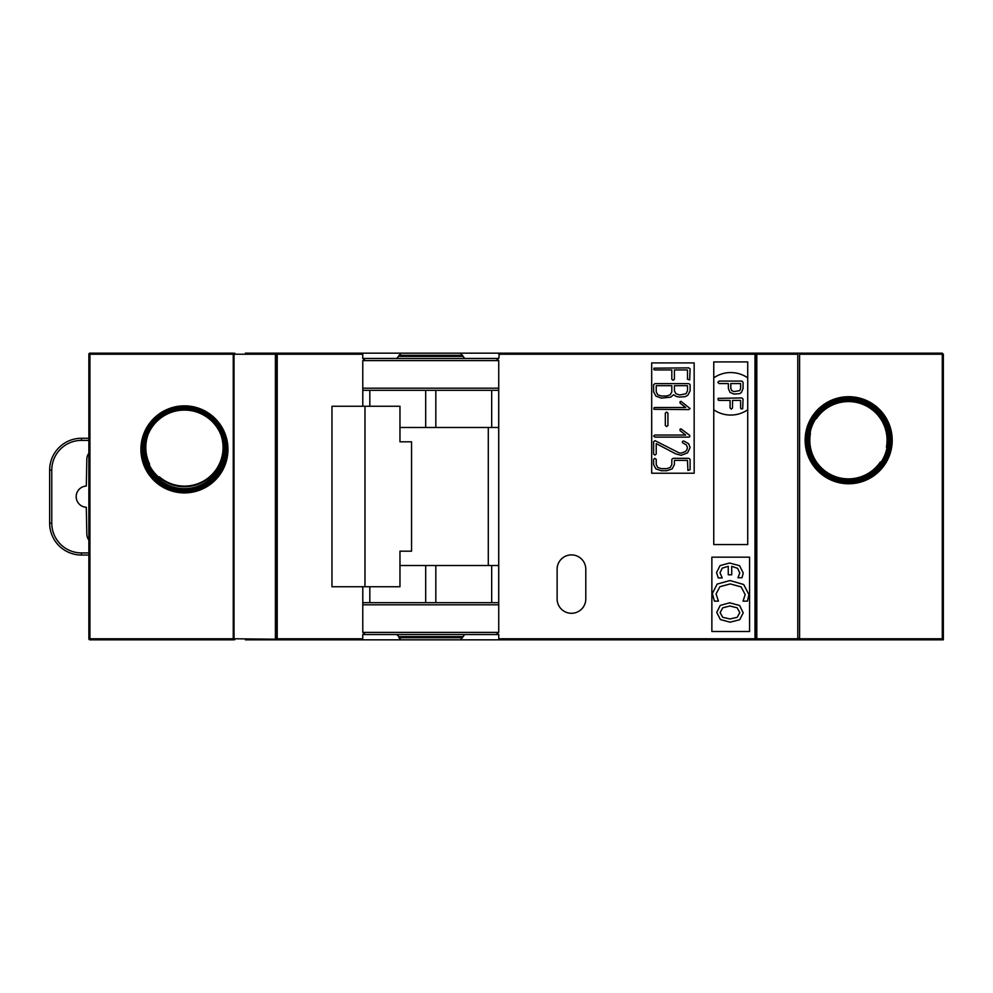 <?xml version="1.0" encoding="UTF-8"?>
<svg xmlns="http://www.w3.org/2000/svg" width="993" height="993" viewBox="0 0 993 993"><rect width="100%" height="100%" fill="white"/><g stroke="black" fill="none" stroke-linecap="round" stroke-linejoin="round"><path stroke-width="1.49" d="M245.37 639.827L277.221 639.827L277.221 354.228L362.755 354.228L362.755 358.473L365.275 358.473L362.78 360.596L362.78 406.249M245.37 353.173L277.221 353.173L276.91 638.772L362.755 638.772L362.755 634.527L498.759 634.527L496.239 634.527L498.734 632.404L498.734 360.596L496.239 358.473L498.759 358.473L499.392 353.173L277.221 353.173L276.91 354.228M456.234 639.827L943.35 639.827L943.35 354.228L942.283 354.228L942.283 638.772L798.533 638.772L799.588 638.015L799.588 354.228L942.283 354.228L942.283 353.173L943.35 354.228M88.873 354.228L89.941 354.228L89.941 638.772L233.256 638.772L233.256 639.827L89.941 639.827L89.941 638.772L88.873 638.772A1.067 1.067 0 0 0 89.941 639.827A1.067 1.067 0 0 1 88.873 638.772L88.873 354.228A1.067 1.067 0 0 1 89.941 353.173L233.256 353.173L233.256 354.228L276.166 354.228L276.166 638.772L275.409 638.015L275.409 354.985L276.6 353.793M498.759 634.527L498.759 638.772L756.058 638.772L755.003 639.827L755.003 353.173L499.392 353.173M498.759 354.228L756.815 354.228L756.815 638.772L756.058 638.772L756.058 354.228L755.003 353.173L942.283 353.173M276.91 638.772L277.221 639.827L405.281 639.827M362.78 586.751L362.78 632.404L365.275 634.527L362.755 634.527M498.759 358.473L464.736 358.473L460.491 353.173M401.023 353.173L396.778 358.473L362.755 358.473M362.122 353.173L362.755 354.228M557.123 598.953A14.336 14.336 0 0 0 571.459 613.289A14.336 14.336 0 0 0 585.796 598.953L585.796 569.225A14.336 14.336 0 0 0 571.459 554.901A14.336 14.336 0 0 0 557.123 569.225L557.123 598.953M756.815 638.772L797.776 638.772L797.776 353.173M756.815 354.228L797.776 354.228L797.031 353.173M499.392 639.827L498.759 638.772M362.122 639.827L362.755 638.772M849.164 479.507A39.286 39.286 0 0 0 887.717 439.626A39.286 39.286 0 0 0 847.948 400.949M145.164 448.414A39.286 39.286 0 0 0 184.437 486.744A39.286 39.286 0 0 0 223.71 448.414M365.275 358.473L496.239 358.473M436.064 358.473L425.451 358.473M365.275 634.527L496.239 634.527M436.064 634.527L425.451 634.527M362.805 586.751L362.805 604.799L498.697 604.799L498.697 388.201L362.805 388.201L362.805 406.249M399.968 427.486L435.828 427.486L435.828 390.323L425.687 390.323L425.687 427.486L498.697 427.486M362.805 602.677L498.697 602.677L435.828 602.677L435.828 565.514L399.968 565.514M435.828 602.677L425.687 602.677L425.687 565.514L498.697 565.514M462.614 637.705L398.901 637.705L401.023 639.827L460.491 639.827L464.736 634.527M362.805 390.323L498.697 390.323L491.684 390.323L491.684 427.486M848.68 482.697A42.463 42.463 0 0 0 885.458 418.996A42.463 42.463 0 0 0 811.902 418.996A42.463 42.463 0 0 0 848.68 482.697A42.463 42.463 0 0 0 885.458 418.996A42.463 42.463 0 0 0 811.902 418.996A42.463 42.463 0 0 0 848.68 482.697M184.437 491.833A42.463 42.463 0 0 0 221.216 428.132A42.463 42.463 0 0 0 147.659 428.132A42.463 42.463 0 0 0 184.437 491.833A42.463 42.463 0 0 0 221.216 428.132A42.463 42.463 0 0 0 147.659 428.132A42.463 42.463 0 0 0 184.437 491.833M369.818 406.249L369.818 390.323L425.687 390.323M369.818 602.677L369.818 586.751M491.684 602.677L491.684 565.514M848.68 479.507A39.286 39.286 0 0 0 882.703 420.585A39.286 39.286 0 0 0 814.657 420.585A39.286 39.286 0 0 0 848.68 479.507A39.286 39.286 0 0 0 882.703 420.585A39.286 39.286 0 0 0 814.657 420.585A39.286 39.286 0 0 0 848.68 479.507M184.437 488.655A39.286 39.286 0 0 0 218.46 429.733A39.286 39.286 0 0 0 150.415 429.733A39.286 39.286 0 0 0 184.437 488.655A39.286 39.286 0 0 0 218.46 429.733A39.286 39.286 0 0 0 150.415 429.733A39.286 39.286 0 0 0 184.437 488.655M798.087 639.827L798.533 638.772M799.588 638.015L797.776 638.772M799.588 354.228L799.588 353.173M943.35 639.827L942.283 638.772M276.6 639.207L234.013 638.772L234.013 354.228A1.067 0.745 90 0 1 234.758 353.173M220.942 434.86A38.615 38.615 0 0 1 159.327 476.814L158.793 477.223M149.087 464.6L149.62 464.19A38.615 38.615 0 0 1 147.932 434.86M881.027 462.167L880.394 461.906A38.615 38.615 0 0 1 810.437 433.296L810.04 433.134M887.047 447.433L886.426 447.173A38.615 38.615 0 0 0 816.469 418.549L816.035 418.376M364.977 406.249L364.977 586.751L331.972 586.751L331.972 406.249L399.968 406.249L399.968 441.823L411.561 441.823L399.968 441.823M399.968 551.177L411.561 551.177L399.968 551.177L399.968 586.751L364.977 586.751M411.561 551.177L411.561 441.823M719.093 383.546L728.365 383.546L728.365 388.424L730.004 392.421L733.964 394.06L739.636 393.675L741.436 392.434L743.062 388.449L743.062 382.317L741.845 381.076L719.093 381.076L717.852 382.317L719.093 383.546M730.811 388.437L731.717 390.634L733.951 391.577L739.686 390.659L740.617 388.437L740.617 383.546L730.811 383.546L730.811 388.437M732.524 407.924L732.524 400.402L740.617 400.402L740.617 407.924L741.014 408.843L742.677 408.781L743.062 399.174L741.845 397.932L718.113 398.367L718.187 400.067L719.093 400.402L730.078 400.402L730.078 407.924L731.32 409.166L732.524 407.924M747.729 377.861L747.729 361.936L713.756 361.936L713.756 544.549L747.729 544.549L747.729 377.861A29.84 29.84 0 0 0 713.756 377.861M747.729 409.761A29.877 29.877 0 0 1 713.756 409.761M711.869 631.486L749.578 631.486L749.578 557.16L711.869 557.16L711.869 631.486M716.549 572.613L718.262 577.926L722.246 577.926L719.987 572.762L722.234 568.157L728.254 566.283L728.254 574.786L731.729 574.786L731.729 566.32L737.613 568.331L739.797 572.961L737.96 577.74L741.994 577.74L743.236 573.073L739.599 565.7L729.545 563.019L720.074 565.588L716.549 572.613M729.669 602.788L720.273 605.395L716.735 612.371L720.372 619.533L730.066 622.201L739.723 619.719L743.198 612.842L739.624 605.494L729.669 602.788M712.341 593.516L714.414 601.137L718.435 601.137L716.065 593.938L719.9 586.689L730.215 583.921L741.101 586.875L745.172 594.584L743.049 601.137L747.468 601.137L748.921 594.633L743.695 584.517L729.967 580.533L717.194 584.07L712.341 593.516M737.141 607.79L729.818 606.015L722.73 607.815L720.136 612.607L722.681 617.311L729.917 618.962L737.228 617.311L739.797 612.607L737.141 607.79M88.873 540.118A10.613 10.613 0 0 1 86.813 533.824L86.304 507.262A10.613 10.613 0 0 1 76.188 496.661A10.613 10.613 0 0 1 86.304 486.049L86.813 459.498A10.613 10.613 0 0 1 88.873 453.205M88.873 438.261L81.5 438.261A31.85 31.85 0 0 0 49.65 470.111L49.65 523.199L49.65 470.111A31.85 31.85 0 0 1 81.5 438.261L81.5 440.383A29.728 29.728 0 0 0 51.773 470.111L49.65 470.111M49.65 523.199L51.773 523.199A29.728 29.728 0 0 0 81.5 552.927L81.5 555.05A31.85 31.85 0 0 1 49.65 523.199A31.85 31.85 0 0 0 81.5 555.05L88.873 555.05M651.681 362.917L651.681 473.214L694.157 473.214L694.157 362.917L651.681 362.917M667.941 413.113L666.626 412.083L665.322 413.113L665.322 425.525L666.626 426.556L667.941 425.525L667.941 413.113M688.807 437.119L689.725 436.796L689.713 435.356L680.999 428.852L680.068 429.162L680.056 430.614L685.666 435.033L654.908 435.033L653.605 436.076L654.908 437.119L688.807 437.119M653.915 409.302L688.807 409.588L690.085 408.533L680.999 401.333L680.068 401.644L680.056 403.084L685.666 407.502L654.908 407.502L653.915 407.825L653.915 409.302M687.901 470.471L690.098 469.701L690.098 459.362L688.794 458.332L673.117 458.332L671.814 459.362L671.814 464.55L670.3 467.467L666.638 468.659L661.425 468.659L657.726 467.467L656.224 464.55L656.224 459.362L654.921 458.332L653.605 459.362L653.605 464.55L655.914 468.919L661.425 470.744L666.638 470.744L672.137 468.919L674.421 464.563L674.421 460.404L687.491 460.404L687.901 470.471M674.421 379.239L674.421 369.955L687.491 369.955L687.491 379.239L689.688 379.947L690.098 368.899L688.794 367.869L653.915 368.18L653.915 369.657L654.908 369.955L671.814 369.955L671.814 379.239L673.117 380.269L674.421 379.239M688.794 383.608L654.908 383.608L653.605 384.639L653.605 391.875L655.951 396.17L661.425 398.094L670.672 397.15L673.564 394.742L676.307 396.505L679.671 397.063L685.307 396.641L687.801 395.276L690.098 390.87L690.098 384.639L688.794 383.608M655.02 440.669L653.605 441.674L653.605 454.049L654.921 455.079L656.224 454.049L656.224 443.623L675.836 453.9L681.148 455.291L687.553 452.845L690.098 447.558L688.67 443.772L683.916 441.053L682.526 441.314L682.402 442.655L686.436 445.001L687.429 447.657L686.92 449.705L685.58 451.455L681.136 453.156L679.2 452.907L655.02 440.669M656.224 391.875L657.701 394.78L661.425 396.021L666.638 396.021L670.238 394.755L671.814 391.875L671.814 385.681L656.224 385.681L656.224 391.875M674.421 390.845L675.96 393.762L679.671 394.978L685.964 393.787L687.491 390.845L687.491 385.681L674.421 385.681L674.421 390.845M848.68 483.765A43.531 43.531 0 0 0 886.377 418.463A43.531 43.531 0 0 0 810.983 418.463A43.531 43.531 0 0 0 848.68 483.765M234.758 639.827A1.067 0.745 -90 0 1 234.013 638.772L233.256 638.772L233.256 354.228L89.941 354.228L89.941 353.173M184.437 492.9A43.531 43.531 0 0 0 222.134 427.611A43.531 43.531 0 0 0 146.741 427.611A43.531 43.531 0 0 0 184.437 492.9M362.78 360.596L498.734 360.596M362.78 632.404L498.734 632.404M398.901 356.35L462.614 356.35M462.614 636.65L398.901 636.65L396.778 634.527M848.68 481.63A41.408 41.408 0 0 0 884.54 419.53A41.408 41.408 0 0 0 812.82 419.53A41.408 41.408 0 0 0 848.68 481.63M184.437 490.778A41.408 41.408 0 0 0 220.297 428.666A41.408 41.408 0 0 0 148.578 428.666A41.408 41.408 0 0 0 184.437 490.778M398.901 355.295L462.614 355.295M848.68 480.575A40.341 40.341 0 0 0 883.621 420.051A40.341 40.341 0 0 0 813.739 420.051A40.341 40.341 0 0 0 848.68 480.575M184.437 489.71A40.341 40.341 0 0 0 219.379 429.199A40.341 40.341 0 0 0 149.496 429.199A40.341 40.341 0 0 0 184.437 489.71M88.873 440.383L81.5 440.383M51.773 523.199L51.773 470.111M81.5 552.927L88.873 552.927M398.901 636.65L398.901 637.705M488.295 565.514L488.295 427.486"/></g></svg>
